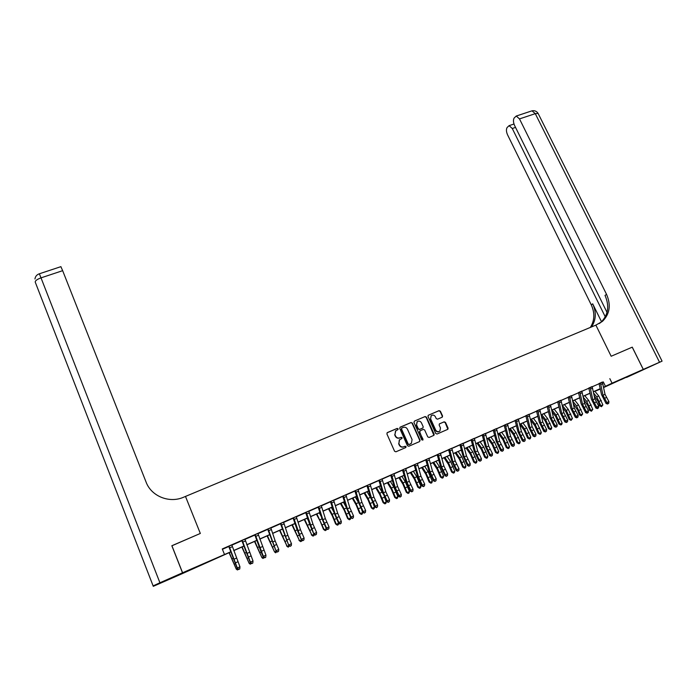 <?xml version="1.0" encoding="UTF-8"?>
<svg xmlns="http://www.w3.org/2000/svg" width="697" height="697" viewBox="0 0 697 697"><rect width="100%" height="100%" fill="white"/><g stroke="black" fill="none" stroke-linecap="round" stroke-linejoin="round"><path stroke-width="1.05" d="M398.126 428.794L397.185 428.402L387.393 432.558L386.887 433.909L394.563 451.238L395.913 451.804L405.715 447.57L406.063 446.611L405.123 446.219L403.851 446.768C401.986 447.352 400.548 446.751 399.538 444.956L398.893 443.519L399.538 439.807L401.951 438.5L402.091 437.69L401.15 437.298L399.886 437.838C398.013 438.413 396.576 437.812 395.574 436.026L394.929 434.588L395.548 430.938L397.996 429.596L398.126 428.794M397.769 429.744L397.874 428.977L396.933 428.577L387.079 432.767M405.915 447.439L404.861 446.385L403.851 446.768M401.951 438.5L400.888 437.463L399.886 437.838M620.844 379.769L631.264 374.942L620.844 379.769M195.796 567.471L204.143 563.577L195.796 567.471M442.342 417.076L442.543 415.926L440.382 411.186L439.066 410.629L428.211 415.307L428.019 416.44L435.712 433.464L437.036 434.031L447.875 429.291L448.084 428.124L445.47 422.373L444.146 421.816L439.363 423.924L439.162 425.083L440.46 427.941L439.903 431.051C438.221 432.149 436.81 431.8 435.651 430.005L430.589 418.801L431.103 415.76C432.785 414.61 434.214 414.942 435.39 416.754L436.235 418.618L437.559 419.176L442.072 417.25L442.247 416.118L440.095 411.378L438.779 410.821L428.193 415.316M632.223 347.176L611.164 356.254L632.223 347.167L643.261 369.41L603.611 387.558M171.871 545.803L200.327 533.449L185.489 496.43L595.874 325.124L611.164 356.254L595.874 325.124L602.478 321.334C609.814 313.998 611.173 305.007 606.547 294.352L519.5 118.908L516.259 116.033L514.142 118.02C513.105 119.91 513.245 122.384 514.569 125.451L607.026 312.387M171.898 545.716L182.579 572.768L230.812 551.78M602.374 382.296L222.273 548.957L224.425 554.298M609.831 378.663L612.053 383.184L643.261 369.41M412.363 423.088L411.021 422.53L400.244 427.104L399.747 428.446L407.431 445.679L408.773 446.246L419.559 441.584L420.047 440.234L412.363 423.088L410.76 422.713L399.939 427.305M414.436 421.084L425.118 416.545L426.442 417.111L434.135 434.153L433.926 435.32L429.099 437.463L427.766 436.897L424.639 429.953L423.306 429.396L420.265 430.694L419.786 432.035L422.887 440.103L421.763 439.833L413.948 422.417L414.436 421.084L425.118 416.545M222.413 549.306L228.86 546.465M231.813 545.167L241.955 540.706M244.917 539.408L254.945 535M257.916 533.693L267.814 529.345M270.802 528.03L280.586 523.735M283.574 522.419L293.245 518.167M296.251 516.852L305.8 512.652M308.815 511.328L318.25 507.181M321.273 505.848L330.596 501.753M333.636 500.42L342.846 496.369M345.895 495.027L354.991 491.028M358.049 489.686L367.04 485.731M370.107 484.389L378.994 480.477M382.069 479.127L390.843 475.267M393.927 473.916L402.605 470.1M405.698 468.741L414.271 464.977M417.364 463.61L425.841 459.889M428.943 458.521L437.315 454.845M440.434 453.477L448.702 449.844M451.83 448.467L460.003 444.878M463.13 443.501L471.216 439.946M474.352 438.57L482.333 435.059M485.478 433.673L493.371 430.206M496.525 428.821L504.323 425.397M507.477 424.011L515.188 420.622M518.35 419.228L525.965 415.882M529.136 414.488L536.664 411.178M539.835 409.784L547.276 406.517M550.464 405.114L557.818 401.881M560.998 400.487L568.273 397.29M571.462 395.887L578.649 392.725M581.847 391.322L588.948 388.203M592.145 386.791L599.167 383.707M231.813 544.958L228.677 546.274M244.917 539.199L241.772 540.515M257.916 533.493L254.753 534.808M270.802 527.829L267.631 529.154M283.574 522.21L280.394 523.543M296.242 516.643L293.062 517.976M308.815 511.119L305.617 512.461M321.273 505.647L318.067 506.989M333.628 500.219L330.413 501.561M345.886 494.826L342.663 496.177M358.04 489.486L354.817 490.845M370.098 484.188L366.857 485.548M382.061 478.935L378.811 480.294M393.918 473.725L390.668 475.084M405.689 468.55L402.43 469.917M417.355 463.418L414.088 464.794M428.934 458.33L425.667 459.706M440.426 453.285L437.141 454.662M451.822 448.276L448.528 449.661M463.122 443.309L459.828 444.695M474.343 438.378L471.041 439.763M485.469 433.49L482.158 434.876M496.508 428.638L493.197 430.032M507.468 423.82L504.149 425.222M518.333 419.045L515.013 420.448M529.119 414.306L525.791 415.708M539.827 409.601L536.49 411.003M550.447 404.931L547.11 406.342M560.989 400.305L557.644 401.707M571.444 395.704L568.099 397.116M581.829 391.148L578.475 392.559M592.136 386.617L588.782 388.029M602.356 382.122L599.002 383.542M181.438 573.988L182.579 572.768M600.352 388.996L596.17 390.843L600.317 388.848M230.855 551.902L181.455 574.014M600.3 388.76L593.356 391.827M590.098 393.265L583.075 396.375M579.826 397.804L572.707 400.949M569.466 402.378L562.27 405.558M559.038 406.987L551.745 410.202M548.522 411.631L541.142 414.889M537.927 416.309L530.461 419.603M527.254 421.023L519.692 424.36M516.503 425.771L508.845 429.152M505.656 430.554L497.911 433.978M494.731 435.381L486.889 438.849M483.727 440.243L475.781 443.754M472.627 445.139L464.585 448.694M461.44 450.079L453.303 453.677M450.166 455.063L441.924 458.696M438.805 460.072L430.467 463.758M427.357 465.134L418.906 468.863M415.813 470.231L407.257 474.004M404.173 475.371L395.513 479.188M392.437 480.547L383.672 484.424M380.614 485.774L371.745 489.686M368.696 491.036L359.704 495.001M356.672 496.342L347.576 500.359M344.553 501.692L335.344 505.761M332.338 507.085L323.016 511.206M320.019 512.53L310.574 516.695M307.595 518.01L298.037 522.236M295.075 523.543L285.395 527.821M282.442 529.119L272.64 533.449M269.704 534.747L259.781 539.129M256.862 540.419L246.816 544.854M243.915 546.134L233.739 550.63M603.541 387.21L612.053 383.184M233.695 550.508L243.872 546.012M246.773 544.732L256.827 540.297M259.737 539.008L269.669 534.625M272.597 533.327L282.407 529.006M285.352 527.699L295.031 523.421M298.002 522.114L307.56 517.897M310.54 516.582L319.984 512.408M322.972 511.093L332.303 506.972M335.309 505.647L344.518 501.579M347.542 500.246L356.637 496.229M359.669 494.887L368.661 490.915M371.71 489.573L380.579 485.652M383.646 484.302L392.411 480.433M395.478 479.074L404.138 475.249M407.222 473.89L415.778 470.118M418.871 468.75L427.322 465.021M430.432 463.644L438.779 459.959M441.898 458.582L450.14 454.941M453.268 453.564L461.414 449.966M464.55 448.58L472.592 445.026M475.746 443.632L483.692 440.129M486.854 438.727L494.704 435.268M497.876 433.865L505.63 430.441M508.819 429.038L516.468 425.658M519.666 424.246L527.228 420.91M530.434 419.489L537.901 416.196M541.116 414.776L548.495 411.518M551.719 410.089L559.011 406.874M562.244 405.445L569.449 402.265M572.681 400.836L579.799 397.691M583.049 396.262L590.08 393.16M593.33 391.723L600.274 388.656M603.297 381.895L605.475 386.356M395.809 430.694L394.929 434.588M399.625 438.012C397.76 438.587 396.323 437.986 395.321 436.2L394.685 434.762M399.86 439.537L399.285 439.981L398.893 443.519M403.598 446.925C401.725 447.518 400.287 446.908 399.285 445.122L398.64 443.684M419.533 441.593L419.768 440.399L412.093 423.279M401.847 428.01L401.498 428.951L408.242 444.067L409.183 444.468L411.404 443.301L412.075 439.563L407.466 429.247C406.464 427.479 405.035 426.878 403.171 427.444L401.847 428.01M401.559 428.202L401.498 428.951M410.786 443.762L408.921 444.634L407.98 444.233L401.245 429.134M433.926 435.32L426.163 417.303L424.839 416.736M419.716 431.06L419.516 432.218L423.035 439.284M422.887 440.103L422.765 439.45M421.406 422.774C420.213 420.944 418.766 420.613 417.067 421.79L416.553 424.839L418.339 428.803L419.672 429.369L422.983 427.88L423.184 426.73L421.406 422.774M417.268 421.615L416.553 424.839M422.704 428.071L419.394 429.544L418.061 428.986L416.283 425.022M431.295 415.586L430.589 418.801M439.354 431.434C437.716 432.271 436.383 431.852 435.364 430.188L430.302 418.993M447.875 429.291L445.174 422.556L443.85 421.999L439.633 423.75M229.052 552.695L236.274 569.118L229.296 552.59M238.505 569.318L237.424 569.954L236.274 569.118L237.346 568.639M232.345 546.692L229.714 547.851L228.921 546.16L231.813 544.888L239.96 566.8L239.751 568.961L238.705 569.432L239.751 568.961M229.714 547.851L237.337 567.977L239.96 566.8L239.751 568.691M238.705 569.161L237.337 567.977L237.355 568.656L228.721 546.317M237.355 568.656L238.705 569.432M241.833 547.049L249.143 563.35L242.12 546.927M251.39 563.385L250.275 564.195L249.143 563.35L250.38 562.793M254.518 541.456L261.906 557.635L254.841 541.308M264.18 557.504L263.022 558.48L261.906 557.635L263.309 557.008M267.09 535.897L274.566 551.963L267.448 535.74M276.857 551.676L275.663 552.808L274.566 551.963L276.125 551.266L267.674 529.197M245.449 540.924L242.835 542.074L242.059 540.393L244.917 539.129L253.011 560.954L252.793 563.115L251.748 563.585L252.793 563.115M242.835 542.074L250.406 562.122L253.011 560.954L252.802 562.836M251.756 563.307L250.406 562.122L250.389 562.819L241.815 540.567M250.389 562.819L251.748 563.585M258.439 535.209L255.851 536.35L255.076 534.669L257.907 533.423L265.949 555.169L265.714 557.321L264.686 557.783L265.714 557.321M255.851 536.35L263.37 556.319L265.949 555.169L265.74 557.042M264.703 557.504L263.37 556.319L263.318 557.025L261.148 552.102L254.797 534.86M263.318 557.025L264.686 557.783M271.325 529.537L268.754 530.67L267.988 528.997L270.793 527.76L275.158 540.924L278.774 549.419L276.221 550.569L277.511 552.033L278.565 551.283L277.545 551.745M268.754 530.67L276.134 551.283L277.511 552.033M278.565 551.283L278.774 549.419M279.567 530.391L287.12 546.343L279.959 530.217M289.429 545.908L288.192 547.189L286.545 545.925M288.192 547.189L287.12 546.343L288.837 545.568M284.097 523.917L281.553 525.033L280.786 523.369L283.574 522.149L287.861 535.279L291.494 543.73L288.959 544.862L290.231 546.326L291.294 545.585L290.274 546.039M281.553 525.033L288.846 545.594L280.447 523.586M288.846 545.594L290.231 546.326M291.294 545.585L291.494 543.73M182.518 572.795L171.845 545.734L200.327 533.449L185.489 496.43L183.564 497.24C169.354 503.539 151.327 496.308 146.082 482.089L62.652 270.671L41.018 277.859L159.918 582.77L182.518 572.795L181.403 574.032L153.288 586.334L35.233 282.102L153.288 586.334M159.918 582.77L153.253 585.837M60.874 266.663L62.652 270.671M643.296 369.393L626.525 377.434L662.072 361.142L643.296 369.393L632.266 347.15M605.284 316.839L512.278 128.501L509.098 125.652L507.094 127.542C506.092 129.363 506.249 131.777 507.538 134.791L591.248 304.824C594.968 313.005 594.663 320.542 590.342 327.433M591.483 326.963C596.109 319.984 596.51 312.282 592.694 303.84L601.528 321.77M599.385 323.513L600.936 322.302C608.254 314.992 609.614 306.027 605.013 295.406L606.547 294.352M291.938 524.928L299.571 540.759L292.365 524.736M301.897 540.184L301.618 541.177L300.625 541.613L298.961 540.358M300.625 541.613L299.571 540.759L301.444 539.922M295.572 525.068L294.84 523.647M304.206 519.509L311.916 535.235L304.676 519.309M314.269 534.512L313.938 535.644L312.953 536.089L311.28 534.843M312.953 536.089L311.916 535.235L313.938 534.329L309.607 524.231L305.661 512.504M308.51 520.851L307.124 518.219M316.377 514.133L320.123 521.095L323.495 529.38L324.166 529.746L316.882 513.916M326.536 528.892L326.161 530.164L325.185 530.609L323.495 529.38M325.185 530.609L324.166 529.746L326.335 528.77M321.265 516.468L319.304 512.844M328.453 508.801L332.251 515.71L335.614 523.952L336.32 524.301L332.164 514.342L328.984 508.566M338.707 523.316L338.28 524.736L337.313 525.163L335.614 523.952M337.313 525.163L336.32 524.301L338.629 523.264M333.863 511.973L331.397 507.503M340.424 503.522L344.274 510.361L347.637 518.568L348.369 518.908L344.213 508.993L340.999 503.269M349.345 519.77L348.369 518.908L350.765 517.827L350.303 519.343L349.345 519.77L347.637 518.568M350.765 517.827L350.521 517.183M346.304 507.39L343.386 502.215M296.765 518.341L294.239 519.448L293.481 517.793L296.242 516.582L300.468 529.685L304.11 538.075L301.592 539.208L302.838 540.672L303.909 539.931L302.899 540.375M294.239 519.448L301.452 539.948L297.114 529.781L293.106 518.028M301.452 539.948L302.838 540.672M303.909 539.931L304.11 538.075M309.329 512.809L306.828 513.916L306.07 512.26L308.815 511.058L312.962 524.127L316.621 532.482L314.129 533.597L315.349 535.069L316.412 534.32L315.419 534.765M306.828 513.916L313.946 534.346L315.349 535.069M316.412 534.32L316.621 532.482M321.787 507.329L319.304 508.427L318.555 506.771L321.273 505.578L325.36 518.62L329.028 526.923L326.553 528.03L327.747 529.502L328.827 528.762L327.834 529.197M319.304 508.427L322.885 519.718L326.553 528.03L326.344 528.796L321.988 518.734L318.111 507.033M318.79 507.024L318.355 507.285M326.344 528.796L327.747 529.502M328.827 528.762L329.028 526.923M334.142 501.892L331.676 502.973L330.936 501.335L333.628 500.15L337.644 513.158L341.33 521.417L338.873 522.515L340.049 523.987L341.129 523.238L340.145 523.682M331.676 502.973L335.196 514.247L338.873 522.515L338.637 523.29L334.272 513.28L330.465 501.605M331.171 501.587L330.7 501.857M338.637 523.29L340.049 523.987M341.129 523.238L341.33 521.417M346.392 496.499L343.952 497.571L343.212 495.942L345.886 494.765L349.842 507.738L353.527 515.954L351.096 517.043L352.255 518.516L353.335 517.766L352.36 518.202M343.952 497.571L347.411 508.819L351.096 517.043L350.835 517.827L346.461 507.878L342.715 496.229M343.447 496.186L342.941 496.473M350.835 517.827L352.255 518.516M353.335 517.766L353.527 515.954M352.307 498.268L356.202 505.064L359.556 513.227L360.314 513.55L356.167 503.687L352.909 498.007M361.281 514.421L360.314 513.55L362.693 512.487L362.231 513.994L361.281 514.421L359.556 513.227M362.693 512.487L361.848 510.221M358.615 502.755L355.278 496.961M358.546 491.15L356.123 492.221L355.392 490.592L358.04 489.425L361.935 502.363L365.637 510.535L363.224 511.615L364.348 513.097L365.437 512.347L364.47 512.774M356.123 492.221L359.521 503.434L363.224 511.615L362.928 512.408L358.546 502.511L354.86 490.888M355.627 490.836L355.095 491.132M362.928 512.408L364.348 513.097M365.437 512.347L365.637 510.535M364.095 493.067L368.033 499.801L371.388 507.93L372.172 508.244L368.025 498.425L364.723 492.788M373.122 509.106L372.172 508.244L374.533 507.181L374.062 508.688L373.122 509.106L371.388 507.93M374.533 507.181L373.156 503.495M370.856 498.216L367.075 491.751M370.604 485.844L368.199 486.907L367.467 485.278L370.098 484.127L373.923 497.039L377.635 505.159L375.247 506.231L376.354 507.712L377.443 506.963L376.485 507.39M368.199 486.907L371.536 498.102L375.247 506.231L374.925 507.033L370.525 497.188L366.91 485.591M367.702 485.53L367.136 485.844M374.925 507.033L376.354 507.712M377.443 506.963L377.635 505.159M375.788 487.9L379.769 494.591L383.123 502.676L383.934 502.973L379.787 493.206L376.45 487.612M384.866 503.844L383.934 502.973L386.277 501.927L385.807 503.426L384.866 503.844L383.123 502.676M386.277 501.927L384.43 496.978M383.106 493.955L378.785 486.576M382.557 480.582L380.17 481.636L379.447 480.015L382.052 478.874L385.816 491.751L389.545 499.827L387.175 500.89L388.255 502.371L389.353 501.622L388.403 502.049M380.17 481.636L383.446 492.805L387.175 500.89L386.818 501.701L382.418 491.908L378.854 480.338M379.682 480.259L379.09 480.59M386.818 501.701L388.255 502.371M389.353 501.622L389.545 499.827M387.384 482.786L391.418 489.416L394.763 497.466L395.6 497.745L391.453 488.022L388.081 482.472M396.523 498.616L395.6 497.745L397.926 496.708L397.447 498.207L396.523 498.616L394.763 497.466M397.926 496.708L393.779 486.994L390.398 481.453M394.415 475.363L392.054 476.408L391.331 474.796L393.918 473.655L397.621 486.506L401.359 494.539L398.998 495.593L400.069 497.074L401.158 496.325L400.217 496.752M392.054 476.408L395.269 487.551L398.998 495.593L398.623 496.421L394.214 486.672L390.712 475.127M391.566 475.04L390.939 475.38M398.623 496.421L400.069 497.074M401.158 496.325L401.359 494.539M398.893 477.698L402.971 484.276L406.316 492.3L407.179 492.561L403.032 482.882L399.616 477.375M408.076 493.441L407.179 492.561L409.479 491.524L409 493.023L408.076 493.441L406.316 492.3M409.479 491.524L405.34 481.862L401.916 476.365M406.177 470.187L403.833 471.224L403.119 469.612L405.68 468.489L409.322 481.305L413.068 489.294L410.733 490.339L411.779 491.829L412.877 491.071L411.944 491.49M403.833 471.224L406.996 482.341L410.733 490.339L410.333 491.176L405.907 481.479L402.474 469.961M403.354 469.856L402.7 470.205M410.333 491.176L411.779 491.829M412.877 491.071L413.068 489.294M410.315 472.662L414.427 479.179L417.773 487.168L418.662 487.421L414.515 477.785L411.073 472.322M419.55 488.292L418.662 487.421L420.944 486.393L420.457 487.883L419.55 488.292L417.773 487.168M420.944 486.393L416.806 476.765L413.347 471.32M417.843 465.056L415.517 466.075L414.811 464.481L417.355 463.357L420.936 476.147L424.691 484.093L422.373 485.129L423.401 486.619L424.499 485.861L423.576 486.279M415.517 466.075L418.618 477.175L422.373 485.129L421.946 485.975L417.52 476.33L414.131 464.838M415.046 464.716L414.358 465.082M421.946 485.975L423.401 486.619M424.499 485.861L424.691 484.093M421.641 467.652L425.797 474.126L429.134 482.08L430.058 482.315L425.911 472.723L422.426 467.304M430.92 483.195L430.058 482.315L432.323 481.296L431.835 482.786L430.92 483.195L429.134 482.08M432.323 481.296L428.176 471.712L424.691 466.31M432.881 462.695L437.08 469.116L440.417 477.027L441.358 477.253L437.219 467.704L433.7 462.329M442.212 478.133L441.358 477.253L443.614 476.243L443.109 477.733L442.212 478.133L440.417 477.027M443.614 476.243L439.467 466.702L435.939 461.344M444.041 457.763L448.276 464.141L451.604 472.017L452.58 472.226L448.432 462.721L444.878 457.389M453.416 473.106L452.58 472.226L454.81 471.224L454.305 472.705L453.416 473.106L451.604 472.017M454.81 471.224L450.671 461.736L447.108 456.413M455.106 452.876L459.384 459.201L462.712 467.051L463.705 467.243L459.567 457.781L455.977 452.492M464.524 468.123L463.705 467.243L465.918 466.249L465.413 467.731L464.524 468.123L462.712 467.051M465.918 466.249L461.78 456.796L458.19 451.517M466.093 448.032L470.405 454.305L473.733 462.111L474.744 462.294L470.606 452.876L466.99 447.631M475.554 463.183L474.744 462.294L476.948 461.309L476.434 462.791L475.554 463.183L473.733 462.111M476.948 461.309L472.81 451.9L469.177 446.664M476.992 443.214L481.348 449.443L484.659 457.223L485.704 457.389L481.566 448.014L477.915 442.804M486.497 458.277L485.704 457.389L487.883 456.413L487.369 457.885L486.497 458.277L484.659 457.223M487.883 456.413L483.744 447.047L480.094 441.846M487.804 438.439L492.204 444.616L495.515 452.362L496.578 452.519L492.439 443.187L488.754 438.021M497.353 453.407L496.578 452.519L498.738 451.543L498.216 453.015L497.353 453.407L495.515 452.362M498.738 451.543L494.609 442.229L490.915 437.063M498.538 433.7L502.973 439.833L506.275 447.544L507.364 447.683L503.234 438.396L499.514 433.264M508.13 448.572L507.364 447.683L509.516 446.725L508.984 448.188L508.13 448.572L506.275 447.544M509.516 446.725L505.377 437.437L501.657 432.323M509.193 428.995L513.663 435.076L516.965 442.761L518.071 442.883L513.942 433.639L510.195 428.55M518.821 443.78L518.071 442.883L520.206 441.933L519.674 443.397L518.821 443.78L516.965 442.761M520.206 441.933L516.076 432.698L512.321 427.609M519.762 424.325L524.266 430.363L527.568 438.012L528.701 438.125L524.571 428.925L520.798 423.872M529.432 439.023L528.701 438.125L530.809 437.176L530.278 438.648L529.432 439.023L527.568 438.012M530.809 437.176L526.688 427.984L522.907 422.94M530.583 420.125L534.799 425.684L538.093 433.299L539.243 433.403L535.113 424.238L531.314 419.228M539.966 434.301L539.243 433.403L541.342 432.462L540.802 433.926L539.966 434.301L538.093 433.299M541.342 432.462L537.213 423.306L533.405 418.305M541.421 416.074L545.246 421.04L548.53 428.62L549.706 428.716L545.585 419.594L541.752 414.619M550.421 429.613L549.706 428.716L551.789 427.784L551.249 429.239L550.421 429.613L548.53 428.62M551.789 427.784L547.668 418.67L543.826 413.704M552.155 412.005L555.614 416.431L558.898 423.985L560.092 424.064L555.971 414.976L552.111 410.045M560.789 424.961L560.092 424.064L562.165 423.14L561.616 424.595L560.789 424.961L558.898 423.985M562.165 423.14L558.044 414.062L554.176 409.13M562.801 407.945L565.912 411.857L569.188 419.376L570.407 419.446L566.286 410.402L562.392 405.506M571.087 420.343L570.407 419.446L572.455 418.522L571.087 420.343L569.188 419.376M572.455 418.522L568.334 409.488L564.439 404.6M573.352 403.877L577.787 410.315L579.399 414.802L580.636 414.863L576.524 405.854L572.76 401.193M581.307 415.76L580.636 414.863L582.675 413.948L581.307 415.76L579.399 414.802M582.675 413.948L578.554 404.948L574.633 400.095M583.816 399.817L587.928 405.793L589.54 410.263L590.795 410.315L586.674 401.35L583.241 397.133M591.448 411.213L590.795 410.315L592.816 409.409L591.448 411.213L589.54 410.263M592.816 409.409L588.704 400.453L584.748 395.635M594.192 395.757L598 401.306L599.594 405.759L600.875 405.793L596.763 396.872L593.626 393.082M601.52 406.7L600.875 405.793L602.879 404.896L601.52 406.7L599.594 405.759M602.879 404.896L598.767 395.974L594.794 391.2M429.422 459.959L427.113 460.978L426.407 459.384L428.934 458.269L432.454 471.024L436.217 478.926L433.926 479.963L434.928 481.444L436.034 480.695L435.111 481.104M427.113 460.978L430.162 472.043L433.926 479.963L433.464 480.808L429.03 471.216L425.71 459.75M426.642 459.619L425.928 459.994M433.464 480.808L434.928 481.444M436.034 480.695L436.217 478.926M440.905 454.906L438.613 455.916L437.916 454.322L440.417 453.224L443.884 465.944L447.657 473.812L445.374 474.831L446.359 476.321L447.465 475.563L446.559 475.973M438.613 455.916L441.602 466.955L445.374 474.831L444.895 475.694L440.452 466.145L437.185 454.705M438.143 454.566L437.411 454.949M444.895 475.694L446.359 476.321M447.465 475.563L447.657 473.812M452.301 449.896L450.027 450.889L449.33 449.312L451.813 448.215L455.219 460.909L459.001 468.732L456.744 469.743L457.711 471.233L458.818 470.484L457.912 470.884M450.027 450.889L452.963 461.911L456.744 469.743L456.23 470.614L451.787 461.118L448.572 449.704M449.556 449.548L448.798 449.948M456.23 470.614L457.711 471.233M458.818 470.484L459.001 468.732M463.601 444.921L461.344 445.914L460.656 444.329L463.122 443.248L466.467 455.908L470.257 463.688L468.018 464.69L468.959 466.188L470.074 465.43L469.177 465.831M461.344 445.914L464.228 456.91L468.018 464.69L467.487 465.57L463.026 456.126L459.872 444.738M460.883 444.573L460.098 444.982M467.487 465.57L468.959 466.188M470.074 465.43L470.257 463.688M474.814 439.981L472.575 440.966L471.886 439.398L474.335 438.317L477.628 450.95L481.427 458.687L479.205 459.689L480.128 461.179L481.244 460.429L480.355 460.822M472.575 440.966L475.406 451.935L479.205 459.689L478.647 460.569L474.187 451.177L471.085 439.807M472.122 439.633L471.303 440.051M478.647 460.569L480.128 461.179M481.244 460.429L481.427 458.687M485.94 435.085L483.718 436.061L483.038 434.492L485.461 433.429L488.702 446.028L492.509 453.73L490.305 454.714L491.211 456.213L492.326 455.455L491.446 455.855M483.718 436.061L486.497 447.012L490.305 454.714L489.721 455.611L485.251 446.263L482.202 434.919M483.265 434.736L482.429 435.163M489.721 455.611L491.211 456.213M492.326 455.455L492.509 453.73M496.978 430.232L494.774 431.199L494.095 429.64L496.508 428.577L499.688 441.149L503.504 448.807L501.317 449.783L502.206 451.281L503.321 450.523L502.45 450.924M494.774 431.199L497.501 442.125L501.317 449.783L500.707 450.689L496.229 441.384L493.241 430.075M494.321 429.875L493.459 430.31M500.707 450.689L502.206 451.281M503.321 450.523L503.504 448.807M507.93 425.414L505.743 426.372L505.072 424.813L507.46 423.767L510.587 436.305L514.412 443.919L512.243 444.895L513.114 446.394L514.238 445.636L513.367 446.028M505.743 426.372L508.418 437.272L512.243 444.895L511.615 445.801L507.128 436.549L504.192 425.266M505.299 425.048L504.41 425.501M511.615 445.801L513.114 446.394M514.238 445.636L514.412 443.919M518.795 420.631L516.625 421.58L515.954 420.03L518.333 418.984L521.408 431.495L525.242 439.075L523.081 440.042L523.935 441.532L525.059 440.783L524.196 441.166M516.625 421.58L519.256 432.454L523.081 440.042L522.428 440.957L517.941 431.748L515.057 420.491M516.181 420.265L515.275 420.727M522.428 440.957L523.935 441.532M525.059 440.783L525.242 439.075M529.581 415.882L527.429 416.823L526.758 415.281L529.119 414.245L532.142 426.721L535.984 434.266L533.841 435.224L534.677 436.723L535.801 435.965L534.947 436.348M527.429 416.823L529.999 427.679L533.841 435.224L533.17 436.148L528.674 426.982L525.834 415.752M526.984 415.517L526.052 415.987M533.17 436.148L534.677 436.723M535.801 435.965L535.984 434.266M540.28 411.169L538.145 412.11L537.483 410.568L539.818 409.54L542.797 421.99L546.64 429.491L544.514 430.441L545.333 431.94L546.465 431.19L545.612 431.565M538.145 412.11L540.672 422.931L544.514 430.441L543.817 431.373L539.321 422.251L536.533 411.047M537.709 410.803L536.751 411.282M543.817 431.373L545.333 431.94M546.465 431.19L546.64 429.491M550.9 406.499L548.783 407.431L548.121 405.898L550.438 404.879L553.366 417.294L557.217 424.752L555.108 425.701L555.91 427.2L557.042 426.442L556.197 426.825M548.783 407.431L551.257 418.226L555.108 425.701L554.394 426.642L549.889 417.564L547.154 406.386M548.347 406.124L547.363 406.621M554.394 426.642L555.91 427.2M557.042 426.442L557.217 424.752M561.433 401.864L559.334 402.788L558.68 401.254L560.98 400.244L563.856 412.633L567.715 420.056L565.624 420.997L566.705 422.112L566.408 422.495L567.541 421.737L566.705 422.112M559.334 402.788L561.765 413.565L565.624 420.997L564.884 421.938L560.379 412.912L557.687 401.751M558.907 401.481L557.896 401.986M564.884 421.938L566.408 422.495M567.541 421.737L567.715 420.056M571.897 397.255L569.806 398.179L569.161 396.654L571.444 395.643L574.267 408.006L578.135 415.395L576.053 416.318L577.125 417.442L576.82 417.825L577.961 417.067L577.125 417.442M569.806 398.179L572.193 408.93L576.053 416.318L575.295 417.276L570.782 408.285L568.142 397.159M569.379 396.881L568.351 397.395M575.295 417.276L576.82 417.825M577.961 417.067L578.135 415.395M582.274 392.69L580.2 393.605L579.556 392.08L581.821 391.087L584.6 403.415L588.468 410.76L586.412 411.683L587.475 412.798L587.162 413.19L588.294 412.432L587.475 412.798M580.2 393.605L582.544 404.33L586.412 411.683L585.628 412.65L581.115 403.702L578.519 392.594M579.782 392.306L578.728 392.829M585.628 412.65L587.162 413.19M588.294 412.432L588.468 410.76M592.572 388.159L590.516 389.065L589.88 387.549L592.128 386.556L594.855 398.858L598.732 406.168L596.684 407.083L597.738 408.198L597.416 408.581L598.557 407.832L597.738 408.198M590.516 389.065L592.807 399.764L596.684 407.083L595.883 408.05L591.361 399.154L588.817 388.072M590.098 387.776L589.026 388.307M595.883 408.05L597.416 408.581M598.557 407.832L598.732 406.168M602.792 383.664L600.762 384.552L600.117 383.045L602.347 382.061L605.031 394.336L608.917 401.611L606.887 402.517L607.932 403.633L607.601 404.016L608.742 403.267L607.932 403.633M600.762 384.552L603.001 395.234L606.887 402.517L606.068 403.493L601.537 394.633L599.045 383.577M600.344 383.272L599.246 383.812M606.068 403.493L607.601 404.016M608.742 403.267L608.917 401.611M234.358 564.091L235.237 563.699M232.127 558.759L233.12 558.323M236.388 558.158L233.765 559.325M237.816 561.799L235.194 562.967M247.235 558.349L248.254 557.896M244.995 553.043L246.146 552.538M260.016 552.651L261.157 552.137M257.759 547.38L259.057 546.805M272.684 546.997L273.965 546.431M270.419 541.761L271.865 541.116M249.421 552.364L246.825 553.523M250.842 555.997L248.245 557.156M262.342 546.622L259.763 547.764M263.762 550.238L261.192 551.388M275.158 540.924L272.605 542.066M276.578 544.523L274.026 545.664M285.247 541.395L286.659 540.767M282.973 536.185L284.559 535.479M287.861 535.279L285.334 536.411M289.281 538.859L286.746 539.992M35.233 282.102C35.164 280.717 37.089 279.305 41.018 277.859L39.354 273.782M592.694 303.84L591.248 304.824M659.519 362.231L535.287 113.663L519.5 118.908M515.536 127.403L512.278 128.501M531.314 111.058L532.003 110.823L535.287 113.663L538.101 113.393L538.337 113.872M297.706 535.836L299.24 535.157M295.423 530.661L297.149 529.894M310.069 530.321L311.725 529.589M307.769 525.172L309.642 524.344M322.328 524.858L324.105 524.066M320.019 519.735L322.023 518.847M334.482 519.431L336.381 518.585M332.164 514.342L334.307 513.393M346.548 514.055L348.561 513.158M344.213 508.993L346.487 507.982M300.468 529.685L297.95 530.8M301.879 533.249L299.362 534.364M312.962 524.127L310.47 525.233M314.373 527.673L311.881 528.788M325.36 518.62L322.885 519.718M326.762 522.158L324.288 523.255M337.644 513.158L335.196 514.247M339.047 516.677L336.599 517.766M349.842 507.738L347.411 508.819M351.236 511.241L348.805 512.33M358.511 508.723L360.645 507.764M356.167 503.687L358.546 502.633M361.935 502.363L359.521 503.434M363.32 505.856L360.915 506.928M370.377 503.426L372.625 502.424M368.025 498.425L370.386 497.379M373.923 497.039L371.536 498.102M375.308 500.507L372.921 501.579M382.148 498.172L384.491 497.127M379.787 493.206L382.13 492.16M385.816 491.751L383.446 492.805M387.201 495.21L384.831 496.264M393.822 492.962L396.149 491.925M391.453 488.022L393.779 486.994M397.621 486.506L395.269 487.551M398.998 489.947L396.645 491.002M405.41 487.795L407.719 486.767M403.032 482.882L405.34 481.862M409.322 481.305L406.996 482.341M410.699 484.729L408.372 485.774M416.902 482.672L419.193 481.653M414.515 477.785L416.806 476.765M420.936 476.147L418.618 477.175M422.312 479.562L419.995 480.59M428.307 477.584L430.58 476.574M425.911 472.723L428.176 471.712M439.624 472.54L441.872 471.538M437.219 467.704L439.467 466.702M450.846 467.53L453.085 466.537M448.432 462.721L450.671 461.736M461.989 462.564L464.202 461.58M459.567 457.781L461.78 456.796M473.036 457.633L475.241 456.657M470.606 452.876L472.81 451.9M484.006 452.745L486.184 451.769M481.566 448.014L483.744 447.047M494.887 447.892L497.048 446.925M492.439 443.187L494.609 442.229M505.682 443.074L507.834 442.116M503.234 438.396L505.377 437.437M516.399 438.291L518.533 437.341M513.942 433.639L516.076 432.698M527.037 433.551L529.154 432.61M524.571 428.925L526.688 427.984M537.587 428.847L539.687 427.906M535.113 424.238L537.213 423.306M548.06 424.168L550.151 423.245M545.585 419.594L547.668 418.67M558.463 419.533L560.527 418.609M555.971 414.976L558.044 414.062M568.778 414.933L570.834 414.018M566.286 410.402L568.334 409.488M579.015 410.367L581.054 409.453M576.524 405.854L578.554 404.948M589.183 405.828L591.204 404.931M586.674 401.35L588.704 400.453M599.272 401.333L601.276 400.435M596.763 396.872L598.767 395.974M432.454 471.024L430.162 472.043M433.822 474.422L431.53 475.45M443.884 465.944L441.602 466.955M445.252 469.334L442.97 470.344M455.219 460.909L452.963 461.911M456.587 464.28L454.322 465.282M466.467 455.908L464.228 456.91M467.826 459.271L465.587 460.264M477.628 450.95L475.406 451.935M478.987 454.296L476.757 455.28M488.702 446.028L486.497 447.012M490.052 449.356L487.848 450.34M499.688 441.149L497.501 442.125M501.038 444.459L498.843 445.435M510.587 436.305L508.418 437.272M511.938 439.607L509.76 440.574M521.408 431.495L519.256 432.454M522.75 434.78L520.589 435.747M532.142 426.721L529.999 427.679M533.484 429.997L531.341 430.955M542.797 421.99L540.672 422.931M544.13 425.248L542.005 426.198M553.366 417.294L551.257 418.226M554.699 420.544L552.59 421.485M563.856 412.633L561.765 413.565M565.18 415.865L563.089 416.797M574.267 408.006L572.193 408.93M575.591 411.23L573.518 412.154M584.6 403.415L582.544 404.33M585.916 406.621L583.859 407.545M594.855 398.858L592.807 399.764M596.17 402.056L594.123 402.962M605.031 394.336L603.001 395.234M606.346 397.517L604.316 398.423M60.927 266.646L39.38 273.773C36.802 274.662 35.329 276.395 34.955 278.983M600.936 322.302L602.478 321.334M513.985 124.022L509.098 125.652M662.072 361.142L538.101 113.393C536.646 111.198 534.616 110.335 532.003 110.823L516.259 116.033"/></g></svg>
